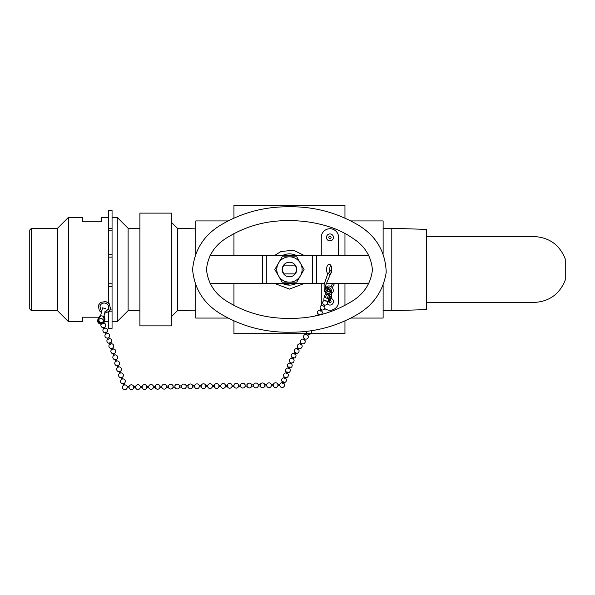 <?xml version="1.0" encoding="UTF-8"?>
<svg xmlns="http://www.w3.org/2000/svg" width="595" height="595" viewBox="0 0 595 595"><rect width="100%" height="100%" fill="white"/><g stroke="black" fill="none" stroke-linecap="round" stroke-linejoin="round"><path stroke-width="0.89" d="M139.899 325.874L139.899 213.122L171.814 213.122L171.814 325.874L139.899 325.874M195.785 310.121L177.429 310.694L177.429 228.302L195.785 228.874M171.814 222.701L177.429 228.302M426.481 302.453L534.027 302.453C549.2 301.62 559.605 294.153 565.25 280.052L565.25 258.944C559.605 244.843 549.2 237.375 534.027 236.542L426.481 236.542M426.481 309.608L426.481 229.387L391.793 228.302L391.793 310.694L426.481 309.608M383.12 310.426L391.793 310.694M108.394 217.458L101.492 217.458L101.492 221.801L82.415 221.801L82.415 217.458L68.343 217.458L68.343 321.538L82.415 321.538L82.415 317.202L98.837 317.202L100.778 314.822M31.483 310.694L31.483 228.302L29.75 230.034L29.75 308.961L31.483 310.694L57.507 310.694L68.343 321.538M31.483 228.302L57.507 228.302L57.507 310.694M108.394 312.011L108.394 328.358L112.053 328.358L112.053 286.559L108.394 286.559L108.394 283.755L112.038 283.755L112.053 286.559L112.053 210.556L108.394 210.556L108.394 302.848M112.053 217.458L117.26 217.458L117.26 321.538L112.053 321.538M117.26 217.458L128.103 228.302L128.103 310.694L117.26 321.538M108.394 254.705L108.394 257.137L112.038 257.137L112.053 254.705L108.394 254.705M108.394 305.503L108.394 309.459M108.394 230.867L112.053 230.867M112.053 309.936L110.105 309.936M100.704 318.563L100.258 318.637M112.7 348.023L113.162 349.235L112.738 349.741L112.024 349.689L111.548 348.462M110.573 342.497L111.161 344.036L110.023 344.49L109.421 342.943L110.573 342.497L109.421 342.943M108.692 337.625L109.16 338.838L108.022 339.299L107.546 338.064M104.69 327.228L105.159 328.44L104.021 328.901L103.545 327.674M105.843 332.032L106.565 332.099L105.427 332.56L105.843 332.032M106.565 332.099L107.16 333.639L106.022 334.1L105.419 332.546M124.489 384.935L123.671 385.218M124.072 383.366L123.001 383.589L124.072 383.366M122.563 378.933L121.648 379.365L121.075 377.587L122.25 377.215L121.075 377.587M120.644 372.931L119.721 373.363L119.179 371.674M114.872 354.925L113.957 355.356L113.414 353.668M116.382 359.358L115.311 359.588M116.799 360.927L115.876 361.358L115.333 359.67M118.301 365.36L117.23 365.59M118.717 366.929L117.803 367.36L117.26 365.672M120.227 371.362L119.156 371.592M133.704 387.784L133.689 386.549A2.387 2.387 0 0 0 129.07 386.616L127.129 386.646A2.387 2.387 0 0 0 124.712 384.906A2.387 2.387 0 0 1 127.129 386.646L127.152 387.873A2.387 2.387 0 0 1 123.5 389.271A2.387 2.387 0 0 1 123.537 385.277A2.387 2.387 0 0 0 122.511 386.713L122.533 387.94A2.387 2.387 0 0 0 127.152 387.873L129.085 387.843A2.387 2.387 0 0 0 133.704 387.784L135.638 387.754A2.387 2.387 0 0 0 140.256 387.687L142.198 387.657A2.387 2.387 0 0 0 146.816 387.598L148.75 387.568A2.387 2.387 0 0 0 153.369 387.501L155.302 387.479A2.387 2.387 0 0 0 159.921 387.412L161.862 387.382A2.387 2.387 0 0 0 166.481 387.315L168.415 387.293A2.387 2.387 0 0 0 173.033 387.226L174.967 387.196A2.387 2.387 0 0 0 179.586 387.137L181.527 387.107A2.387 2.387 0 0 0 186.146 387.04L188.079 387.018A2.387 2.387 0 0 0 192.698 386.951L194.632 386.921A2.387 2.387 0 0 0 199.251 386.854L201.192 386.832A2.387 2.387 0 0 0 205.811 386.765L207.744 386.735A2.387 2.387 0 0 0 212.363 386.676L214.297 386.646A2.387 2.387 0 0 0 218.915 386.579L220.857 386.549A2.387 2.387 0 0 0 225.475 386.49L227.409 386.46A2.387 2.387 0 0 0 232.028 386.393L233.961 386.371A2.387 2.387 0 0 0 238.58 386.304L240.514 386.274A2.387 2.387 0 0 0 245.14 386.207L247.074 386.185A2.387 2.387 0 0 0 251.692 386.118L253.626 386.088A2.387 2.387 0 0 0 258.245 386.029L260.186 385.999M159.921 387.412L159.906 386.185L161.84 386.155L161.862 387.382A2.387 2.387 0 0 0 166.481 387.315L166.459 386.088A2.387 2.387 0 0 0 161.84 386.155L161.862 387.382M159.906 386.185A2.387 2.387 0 0 0 155.288 386.244L155.302 387.479M155.288 386.244L153.354 386.274L153.369 387.501M153.354 386.274A2.387 2.387 0 0 0 148.735 386.341L148.75 387.568M129.07 386.616L129.085 387.843M133.689 386.549L135.623 386.527L135.638 387.754M135.623 386.527A2.387 2.387 0 0 1 140.242 386.46L140.256 387.687M140.242 386.46L142.175 386.43L142.198 387.657M142.175 386.43A2.387 2.387 0 0 1 146.794 386.363L146.816 387.598M199.251 386.854L199.236 385.627L201.17 385.597L201.184 386.832A2.387 2.387 0 0 0 205.811 386.765L205.788 385.538A2.387 2.387 0 0 0 201.17 385.605L201.184 386.832M199.236 385.627A2.387 2.387 0 0 0 194.617 385.694L194.632 386.921M194.617 385.694L192.683 385.724L192.698 386.951M192.683 385.724A2.387 2.387 0 0 0 188.065 385.783L188.079 387.01M161.84 386.155A2.387 2.387 0 0 1 166.459 386.088L168.4 386.066L168.415 387.293M168.4 386.066A2.387 2.387 0 0 1 173.019 385.999L173.033 387.226M173.019 385.999L174.952 385.969L174.967 387.196M174.952 385.969A2.387 2.387 0 0 1 179.571 385.902L179.586 387.137M179.571 385.902L181.505 385.88L181.527 387.107M181.505 385.88A2.387 2.387 0 0 1 186.123 385.813L186.146 387.04M238.58 386.304L238.565 385.077L240.499 385.047L240.514 386.274A2.387 2.387 0 0 0 245.14 386.207L245.118 384.98A2.387 2.387 0 0 0 240.499 385.047L240.514 386.274M238.565 385.077A2.387 2.387 0 0 0 233.947 385.136L233.961 386.371M233.947 385.136L232.013 385.166L232.028 386.393M232.013 385.166A2.387 2.387 0 0 0 227.387 385.233L227.409 386.46M201.17 385.605A2.387 2.387 0 0 1 205.788 385.538L207.729 385.508L207.744 386.735M207.729 385.508A2.387 2.387 0 0 1 212.348 385.441L212.363 386.676M212.348 385.441L214.282 385.419L214.297 386.646M214.282 385.419A2.387 2.387 0 0 1 218.9 385.352L218.915 386.579M218.9 385.352L220.834 385.322L220.849 386.549M220.834 385.322A2.387 2.387 0 0 1 225.453 385.255L225.475 386.49M279.829 384.496L279.843 385.724A2.387 2.387 0 0 0 284.536 385.017A2.387 2.387 0 0 0 283.562 383.143A2.387 2.387 0 0 1 283.473 387.062A2.387 2.387 0 0 1 279.829 385.642A2.387 2.387 0 0 1 282.417 382.697A2.387 2.387 0 0 0 279.829 384.496L277.895 384.519L277.902 385.538L279.843 385.724M277.895 384.519A2.387 2.387 0 0 0 273.276 384.586L273.291 385.813A2.387 2.387 0 0 0 277.91 385.746M273.276 384.586L271.335 384.764L271.357 385.843L273.291 385.813M271.342 384.615A2.387 2.387 0 0 0 266.716 384.675L266.738 385.91A2.387 2.387 0 0 0 271.357 385.843M247.059 384.958L247.074 386.185M240.499 385.047A2.387 2.387 0 0 1 245.118 384.98L247.051 384.958A2.387 2.387 0 0 1 251.678 384.891L251.692 386.118M251.678 384.891L253.611 384.861L253.626 386.088M253.611 384.861A2.387 2.387 0 0 1 258.23 384.794L258.245 386.029M258.23 384.794L260.164 384.772L260.179 385.999A2.387 2.387 0 0 0 264.805 385.932L266.738 385.91M260.164 384.772A2.387 2.387 0 0 1 264.782 384.705L264.805 385.932M293.528 357.543L292.368 357.179M292.197 357.602L291.803 358.629L292.963 358.986M290.293 362.504L289.891 363.53L291.052 363.887M289.111 366.817L288.545 366.981L289.691 367.427L289.111 366.817M282.811 381.678L283.971 382.035L282.811 381.678L282.246 383.128L283.406 383.485M284.559 377.208L284.157 378.227L285.317 378.584M286.634 371.882L287.794 372.239L286.634 371.882L286.069 373.325L287.229 373.69M288.545 366.981L287.98 368.424L289.14 368.788M308.262 333.55L307.407 333.341L308.344 334.085L308.262 333.55M307.407 333.341L306.499 334.74L307.437 335.483L308.441 334.018M295.09 352.277L294.183 353.675L295.12 354.412L296.124 352.947L295.09 352.277L296.124 352.947M297.998 347.815L297.262 348.938L298.199 349.682L299.025 348.484M301.077 343.077L300.341 344.208L301.278 344.951L302.104 343.746M304.157 338.347L303.42 339.477L304.357 340.214L305.183 339.016M325.524 300.587L325.934 301.278L326.677 301.04M323.479 304.447L322.862 305.629L323.33 306.194L323.963 306.165L324.565 305.019M318.898 314.577L319.522 314.547L318.437 313.974L318.898 314.577M320.876 309.363L320.259 310.545L320.727 311.111L321.36 311.081L321.962 309.936M104.341 316.183L104.884 318.719A3.414 3.168 17.1 0 1 104.921 318.927L104.921 318.927A3.414 3.168 -162.9 0 1 104.824 320.214L104.281 321.984A3.414 3.168 -162.9 0 0 104.341 320.482L103.627 317.128L105.137 311.497M98.606 317.529L98.599 317.529A3.414 3.168 -162.9 0 0 98.294 318.213L97.751 319.976A3.414 3.168 -162.9 0 0 100.086 324.007A3.414 3.168 -162.9 0 0 104.281 321.984M105.107 311.497L104.021 315.856L104.772 319.418A3.414 3.168 -162.9 0 0 104.735 319.21L104.021 315.856L103.775 316.637L104.489 319.991A3.414 3.168 17.1 0 1 104.527 320.199L104.772 319.418M98.599 317.537L98.599 317.529A3.414 3.168 17.1 0 1 98.829 317.209L98.681 317.7A3.414 3.168 -162.9 0 0 98.45 318.028L98.681 317.7M100.548 315.9L98.443 318.481A3.414 3.168 17.1 0 0 98.205 318.808L98.45 318.028M105.761 308.641L102.585 307.846L100.443 316.332L98.287 318.972A3.414 3.168 -162.9 0 0 97.751 319.976M103.775 316.637L103.627 317.128M103.79 316.451L100.607 315.655M103.53 321.605A2.596 2.402 -162.9 0 0 98.532 320.214A2.596 2.402 -162.9 0 0 100.31 323.278A2.596 2.402 -162.9 0 0 103.53 321.605M331.318 293.685L331.512 296.481A3.414 1.153 -68.5 0 1 330.433 300.118A3.414 1.153 -68.5 0 1 328.611 301.806A3.414 1.153 -68.5 0 1 328.544 298.906L329.875 294.637M328.663 299.664A2.596 0.878 -68.5 0 1 329.608 297.188A2.596 0.878 -68.5 0 1 330.813 296.213A2.596 0.878 -68.5 0 1 330.679 298.943A2.596 0.878 -68.5 0 1 328.916 301.04A2.596 0.878 -68.5 0 1 328.663 299.664M329.749 295.276L328.604 298.69A3.414 1.153 111.5 0 0 328.537 298.906L329.756 295.276L326.64 294.049L325.495 297.463A3.414 1.153 111.5 0 0 325.428 297.679L326.64 294.049L325.443 293.58L325.547 292.941A4.098 3.243 49.1 0 1 324.684 291.267M325.428 297.679L327.339 298.43A3.414 1.153 -68.5 0 1 327.414 298.221L328.552 294.808M329.853 294.637L329.861 294.644A4.098 3.243 49.1 0 0 330.835 294.108L332.352 292.792A4.098 3.243 -130.9 0 0 332.122 287.571A4.098 3.243 -130.9 0 0 326.982 286.597L325.554 287.839A4.098 3.243 49.1 0 1 330.649 288.932A4.098 3.243 49.1 0 1 330.835 294.108M328.626 291.654A2.73 2.164 -130.9 0 0 329.288 292.019A2.73 2.164 -130.9 0 0 330.493 292.182M327.324 288.523A2.73 2.164 -130.9 0 0 327.51 290.3M325.837 289.75A2.73 2.164 49.1 0 1 326.365 288.947A2.73 2.164 49.1 0 1 329.786 289.594A2.73 2.164 49.1 0 1 329.942 293.075A2.73 2.164 49.1 0 1 327.778 293.328A2.73 2.164 49.1 0 1 326.424 292.309M328.611 301.806L324.297 300.103A3.414 1.153 -68.5 0 1 324.297 296.994L325.443 293.58M331.504 296.377A3.414 1.153 111.5 0 0 331.489 296.198L331.4 295.291M295.76 273.142A7.289 7.289 0 0 1 283.146 273.142A7.289 7.289 0 0 1 289.453 262.216A7.289 7.289 0 0 1 295.76 273.142M278.482 275.827L282.142 282.164L296.764 282.164L304.075 269.498L300.416 263.168A12.666 12.666 0 0 1 289.453 282.164A12.666 12.666 0 0 1 278.482 263.168A12.666 12.666 0 0 1 289.453 256.832L282.142 256.832L274.83 269.498L278.482 275.827M300.416 263.168L296.764 256.832L289.453 256.832A12.666 12.666 0 0 1 300.416 263.168M328.804 301.829A1.16 1.16 0 0 0 331.088 301.71A1.16 1.16 0 0 0 330.232 300.468M331.177 298.348A3.466 3.466 0 0 1 332.746 303.629A3.466 3.466 0 0 1 327.243 303.77M328.782 237.412A1.16 1.16 0 0 0 330.515 238.409A1.16 1.16 0 0 0 330.515 236.408A1.16 1.16 0 0 0 328.782 237.412M326.469 237.412A3.466 3.466 0 0 1 331.675 234.408A3.466 3.466 0 0 1 331.675 240.41A3.466 3.466 0 0 1 326.469 237.412M227.9 318.065L195.785 318.065L195.785 285.607M195.785 253.396L195.785 220.931L227.892 220.931M344.959 217.978L344.959 205.32L233.947 205.32L233.947 217.978M233.947 233.426L233.947 255.619M233.947 283.376L233.947 305.57M233.947 321.017L233.947 333.676L307.191 333.676M351.005 220.931L383.12 220.931L383.12 253.388M383.12 285.607L383.12 318.065L351.005 318.065M308.374 333.676L344.959 333.676L344.959 321.017M344.959 305.562L344.959 283.376M344.959 255.619L344.959 233.426M321.263 283.376L321.263 301.591A8.672 8.672 0 0 0 322.081 305.257M324.714 308.507A8.672 8.672 0 0 0 338.614 301.591L338.614 283.376M338.614 255.619L338.614 237.412A8.672 8.672 0 0 0 329.942 228.733A8.672 8.672 0 0 0 321.263 237.412L321.263 255.619M304.506 255.619L293.491 250.264L281.011 251.507L274.392 255.619M274.399 283.376L289.467 289.088L304.521 283.376M290.033 253.901L291.394 254.005M282.298 283.376A15.611 15.611 0 0 0 296.6 283.376L296.407 283.473M289.869 285.102L283.376 283.875M296.6 255.619A15.611 15.611 0 0 0 282.298 255.619L283.279 255.158M294.845 265.132L284.06 265.132A6.939 6.939 0 0 0 284.105 273.916L294.8 273.916A6.939 6.939 0 0 0 294.845 265.132M210.028 255.619L262.529 255.619L262.529 283.376L266.285 283.376L266.285 255.619L262.529 255.619M266.285 255.619L312.62 255.619L312.62 283.376L316.376 283.376L316.376 255.619L312.62 255.619M316.376 255.619L368.878 255.619M330.746 265.333A5.206 2.603 -90 0 0 329.808 270.948M330.426 273.09A5.206 2.603 -90 0 0 330.746 273.663M312.62 283.376L266.285 283.376M283.488 273.046A4.336 4.336 0 0 1 282.781 272.421M282.781 266.575A4.336 4.336 0 0 1 283.488 265.95M295.418 265.95A4.336 4.336 0 0 1 296.124 266.575M296.124 272.421A4.336 4.336 0 0 1 295.418 273.046M262.529 283.376L210.028 283.376M368.87 283.376L326.105 283.376M324.327 283.376L316.376 283.376M327.867 273.983A5.206 2.603 90 0 1 326.67 268.129A5.206 2.603 90 0 1 329.184 264.292A5.206 2.603 90 0 1 331.779 269.215A5.206 2.603 90 0 1 329.466 274.674M108.394 228.666L112.053 228.666M112.053 311.825L108.632 311.825M98.443 318.481L98.287 318.972M104.884 318.719L104.735 319.21M104.489 319.991L104.341 320.482M328.604 298.69L327.414 298.221M325.495 297.463L324.297 296.994M177.429 310.694L171.814 316.295M383.12 228.577L391.793 228.302M57.507 228.302L68.343 217.458M104.415 321.538L108.394 321.538M128.103 310.694L139.899 310.694M128.103 228.302L139.899 228.302M114.225 353.489A2.387 2.387 0 0 0 113.035 348.908A2.387 2.387 0 0 1 114.709 353.214A2.387 2.387 0 0 1 111.362 352.694A2.387 2.387 0 0 1 111.89 349.347A2.387 2.387 0 0 0 114.225 353.489M109.889 344.148A2.387 2.387 0 0 0 109.956 348.068A2.387 2.387 0 0 0 113.615 346.662A2.387 2.387 0 0 0 111.034 343.709M107.888 338.957A2.387 2.387 0 0 0 107.955 342.869A2.387 2.387 0 0 0 111.615 341.463A2.387 2.387 0 0 0 109.034 338.51M99.008 319.381A2.387 2.387 0 0 0 100.585 322.378A2.387 2.387 0 0 0 103.575 320.787M101.18 324.163A2.387 2.387 0 0 0 102.37 327.503A2.387 2.387 0 0 0 105.575 326A2.387 2.387 0 0 0 103.768 322.951M103.887 328.559A2.387 2.387 0 0 0 103.954 332.471A2.387 2.387 0 0 0 107.606 331.065A2.387 2.387 0 0 0 105.032 328.113M105.888 333.758A2.387 2.387 0 0 0 105.955 337.67A2.387 2.387 0 0 0 109.614 336.264A2.387 2.387 0 0 0 107.033 333.312M123.001 383.589L123.567 385.367M124.169 383.217L124.742 384.987M121.618 379.275A2.387 2.387 0 0 0 120.934 382.645A2.387 2.387 0 0 0 125.158 380.488A2.387 2.387 0 0 0 122.786 378.903M122.25 377.215L122.815 378.985M119.692 373.273A2.387 2.387 0 0 0 119.015 376.642A2.387 2.387 0 0 0 123.239 374.486A2.387 2.387 0 0 0 120.867 372.901M114.582 353.296L115.125 354.984M113.928 355.274A2.387 2.387 0 0 0 113.243 358.636A2.387 2.387 0 0 0 117.468 356.487A2.387 2.387 0 0 0 115.095 354.895M116.508 359.298L117.051 360.987M115.846 361.277A2.387 2.387 0 0 0 115.17 364.638A2.387 2.387 0 0 0 119.394 362.489A2.387 2.387 0 0 0 117.022 360.897M118.427 365.3L118.97 366.989M117.773 367.279A2.387 2.387 0 0 0 117.089 370.64A2.387 2.387 0 0 0 121.313 368.491A2.387 2.387 0 0 0 118.941 366.899M120.354 371.302L120.897 372.983M146.794 386.363L148.735 386.341M186.123 385.813L188.065 385.783M225.453 385.255L227.394 385.233M264.782 384.705L266.716 384.675M293.067 358.004A2.387 2.387 0 0 0 295.388 354.077A2.387 2.387 0 0 1 294.51 357.892A2.387 2.387 0 0 1 291.223 355.758A2.387 2.387 0 0 1 294.354 353.408A2.387 2.387 0 0 0 291.312 355.037A2.387 2.387 0 0 0 293.067 358.004M292.948 359.075L293.342 358.056M291.966 358.205A2.387 2.387 0 0 0 289.378 361.143A2.387 2.387 0 0 0 293.03 362.563A2.387 2.387 0 0 0 293.112 358.651M291.037 363.976L291.438 362.95M290.055 363.099A2.387 2.387 0 0 0 287.467 366.044A2.387 2.387 0 0 0 291.119 367.465A2.387 2.387 0 0 0 291.2 363.545M283.391 383.574L283.956 382.124M284.328 377.803A2.387 2.387 0 0 0 281.733 380.74A2.387 2.387 0 0 0 285.384 382.161A2.387 2.387 0 0 0 285.474 378.249M285.303 378.673L285.704 377.654M286.232 372.901A2.387 2.387 0 0 0 283.644 375.839A2.387 2.387 0 0 0 287.296 377.26A2.387 2.387 0 0 0 287.378 373.348M287.214 373.772L287.779 372.329M288.144 368A2.387 2.387 0 0 0 285.555 370.938A2.387 2.387 0 0 0 289.207 372.366A2.387 2.387 0 0 0 289.289 368.446M289.125 368.87L289.691 367.427M306.76 331.214A2.387 2.387 0 0 0 309.318 334.383A2.387 2.387 0 0 0 310.984 330.664M306.678 334.472A2.387 2.387 0 0 0 303.539 336.822A2.387 2.387 0 0 0 306.827 338.964A2.387 2.387 0 0 0 307.704 335.141M297.433 348.67A2.387 2.387 0 0 0 294.302 351.028A2.387 2.387 0 0 0 297.589 353.162A2.387 2.387 0 0 0 298.467 349.347M300.512 343.94A2.387 2.387 0 0 0 297.381 346.29A2.387 2.387 0 0 0 300.668 348.425A2.387 2.387 0 0 0 301.546 344.609M303.599 339.209A2.387 2.387 0 0 0 300.46 341.56A2.387 2.387 0 0 0 303.748 343.694A2.387 2.387 0 0 0 304.625 339.879M328.626 299.984A2.387 2.387 0 0 0 329.883 296.786M324.84 300.319A2.387 2.387 0 0 0 324.119 304.871A2.387 2.387 0 0 0 326.915 301.137M323.04 305.28A2.387 2.387 0 0 0 321.516 309.787A2.387 2.387 0 0 0 324.126 305.86M317.834 315.112A2.387 2.387 0 0 0 315.566 315.796M319.284 314.993L319.522 314.547M317.708 315.35L318.437 313.974M320.437 310.196A2.387 2.387 0 0 0 318.913 314.703A2.387 2.387 0 0 0 319.671 314.904M321.188 314.539A2.387 2.387 0 0 0 321.523 310.776M104.549 313.26L109.093 311.393L110.506 308.82L109.331 303.792L105.821 301.539L100.644 302.349L98.301 305.466L99.32 310.694L101.351 312.42M104.988 311.505L106.111 311.282L108.818 308.411C109.673 303.205 102.34 300.683 99.967 305.942L100.622 309.526L101.79 310.664M329.08 288.977L326.424 290.546C325.882 291.446 325.666 289.587 325.785 284.975L331.586 271.491M330.247 290.271L329.221 291.223L325.762 292.145L324.193 290.293L324.074 284.693L327.369 274.927L331.765 268.806M334.583 283.376L332.233 287.712M332.672 283.376L330.917 286.559M206.472 269.498C207.997 283.332 214.862 293.975 227.052 301.412C246.114 313.037 266.872 318.675 289.326 318.332C312.234 318.742 333.349 312.918 352.657 300.862C364.229 293.536 370.826 283.235 372.433 269.959C371.287 256.69 365.018 246.315 353.623 238.826C346.231 233.634 338.228 229.663 329.615 226.903C316.451 222.656 302.944 220.574 289.103 220.663C266.136 220.329 245.028 226.264 225.765 238.476C214.267 245.884 207.841 256.222 206.472 269.498M192.594 269.498C194.446 289.289 204.159 304.29 221.719 314.502C243.08 326.848 266.151 332.754 290.933 332.196C314.086 332.255 335.721 326.633 355.832 315.335C373.087 305.718 383.217 291.357 386.214 272.242C385.426 251.008 375.579 234.988 356.658 224.166C335.439 212.058 312.568 206.272 288.032 206.792C264.425 206.718 242.44 212.549 222.069 224.278C204.316 234.482 194.491 249.558 192.594 269.498"/></g></svg>
